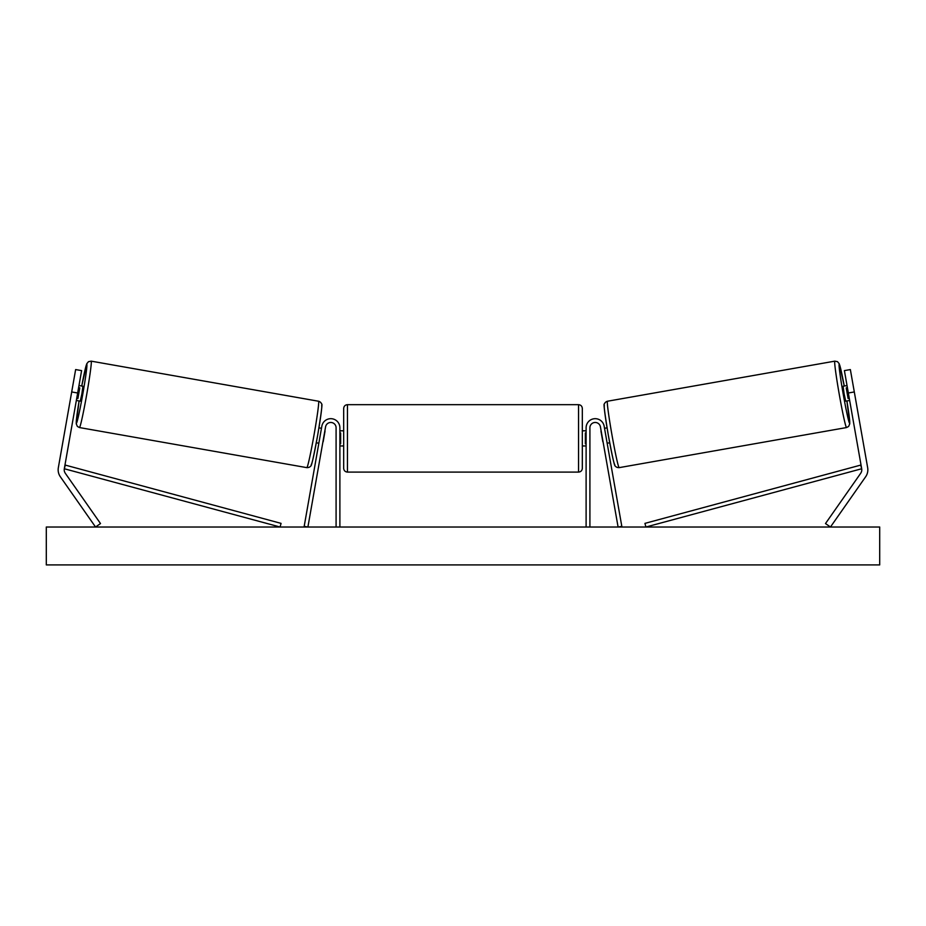 <?xml version="1.0" encoding="UTF-8"?>
<svg xmlns="http://www.w3.org/2000/svg" width="926" height="926" viewBox="0 0 926 926"><rect width="100%" height="100%" fill="white"/><g stroke="black" fill="none" stroke-linecap="round" stroke-linejoin="round"><path stroke-width="1.39" d="M58.153 469.806A12.119 12.119 0 0 0 60.34 476.751L95.552 527.021L100.506 523.549L65.306 473.279A6.065 6.065 0 0 1 64.311 468.753L280.08 527.021L281.064 523.375L65.295 465.095L64.311 468.753L77.657 392.994L71.696 391.953L58.338 467.699A12.119 12.119 0 0 0 58.153 469.806M71.696 391.953L75.643 369.567L81.604 370.62L77.657 392.994M867.662 467.699A12.119 12.119 0 0 1 865.66 476.751L830.448 527.021L825.494 523.549L860.694 473.279A6.065 6.065 0 0 0 861.689 468.753L645.92 527.021L644.936 523.375L860.705 465.095L861.689 468.753L848.343 392.994L854.304 391.953L867.662 467.699M854.304 391.953L850.357 369.567L844.396 370.62L848.343 392.994M586.112 527.021L586.112 427.777A9.086 9.086 0 0 1 594.411 418.714A9.086 9.086 0 0 1 604.157 426.203L621.821 526.373L618.093 527.021L600.43 426.851A5.301 5.301 0 0 0 594.747 422.488A5.301 5.301 0 0 0 589.908 427.777L589.908 527.021M339.888 527.021L339.888 427.777A9.086 9.086 0 0 0 331.589 418.714A9.086 9.086 0 0 0 321.843 426.203L304.179 526.373L307.907 527.021L325.57 426.851A5.301 5.301 0 0 1 331.253 422.488A5.301 5.301 0 0 1 336.092 427.777L336.092 527.021M339.888 445.962L343.673 445.962L343.673 468.313L343.673 408.459C343.893 406.155 345.155 404.894 347.458 404.674L347.458 472.098L578.542 472.098L578.542 404.674C580.845 404.894 582.107 406.155 582.327 408.459L582.327 445.962L586.112 445.962M339.888 443.797L340.641 443.797L340.641 432.974L339.888 432.974M586.112 443.797L585.359 443.797L585.359 432.974L586.112 432.974M582.327 438.38L582.327 468.313C582.107 470.616 580.845 471.878 578.542 472.098M79.474 427.557L77.367 426.435L76.233 423.738L79.104 400.946A29.921 1.239 -80 0 0 76.407 423.17A29.921 1.239 -80 0 0 82.819 393.909A29.921 1.239 -80 0 0 86.801 364.219A29.921 1.239 -80 0 0 81.731 386.026L86.778 363.721L88.479 361.672L91.188 361.152A33.718 1.401 100 0 1 86.697 394.592A33.718 1.401 100 0 1 79.474 427.557L306.842 467.642A33.718 1.401 -80 0 0 314.076 434.688A33.718 1.401 -80 0 0 318.556 401.236C320.141 401.722 321.172 402.671 321.635 404.083C322.595 403.007 321.287 413.332 317.699 435.046C313.671 456.657 311.356 466.959 310.766 465.94C310.025 467.086 308.717 467.653 306.842 467.642M91.188 361.152L318.556 401.236M76.349 400.46L80.284 401.155L81.905 393.747L82.912 386.235L78.976 385.54M79.775 387.878L77.9 398.539L79.775 387.878L78.606 387.67M76.719 398.33L77.9 398.539M316.298 442.767L318.833 443.218M322.942 441.748L322.572 443.878M319.215 441.089L321.09 430.428M324.818 431.088L325.2 428.958M318.926 427.847L321.472 428.298M323.162 441.783L325.038 431.122M72.633 386.617L70.758 397.277M879.7 527.021L46.3 527.021L46.3 564.906L879.7 564.906L879.7 527.021M846.526 427.557L848.633 426.435L849.767 423.738L846.896 400.946A29.921 1.239 -100 0 1 849.593 423.17A29.921 1.239 -100 0 1 843.181 393.909A29.921 1.239 -100 0 1 839.199 364.219A29.921 1.239 -100 0 1 844.269 386.026L839.222 363.721L837.521 361.672L834.812 361.152A33.718 1.401 80 0 0 839.303 394.592A33.718 1.401 80 0 0 846.526 427.557L619.158 467.642A33.718 1.401 -100 0 1 611.924 434.688A33.718 1.401 -100 0 1 607.444 401.236C605.859 401.722 604.828 402.671 604.365 404.083C603.405 403.007 604.713 413.332 608.301 435.046C612.329 456.657 614.644 466.959 615.234 465.94C615.975 467.086 617.283 467.653 619.158 467.642M834.812 361.152L607.444 401.236M855.242 397.277L853.367 386.617M849.651 400.46L845.716 401.155L844.095 393.747L843.088 386.235L847.024 385.54M609.702 442.767L607.167 443.218M607.074 427.847L604.528 428.298M600.8 428.958L601.182 431.088M606.785 441.089L604.909 430.428M603.428 443.878L603.058 441.748M602.838 441.783L600.962 431.122M849.281 398.33L848.1 398.539L846.225 387.878L848.1 398.539M846.225 387.878L847.394 387.67M321.623 405.634A29.921 1.239 100 0 1 317.653 435.313A29.921 1.239 100 0 1 311.229 464.574M604.377 405.634A29.921 1.239 80 0 0 608.347 435.313A29.921 1.239 80 0 0 614.771 464.574M347.458 404.674L578.542 404.674M339.888 430.81L343.673 430.81M582.327 430.81L586.112 430.81M347.458 472.098C345.155 471.878 343.893 470.616 343.673 468.313"/></g></svg>
